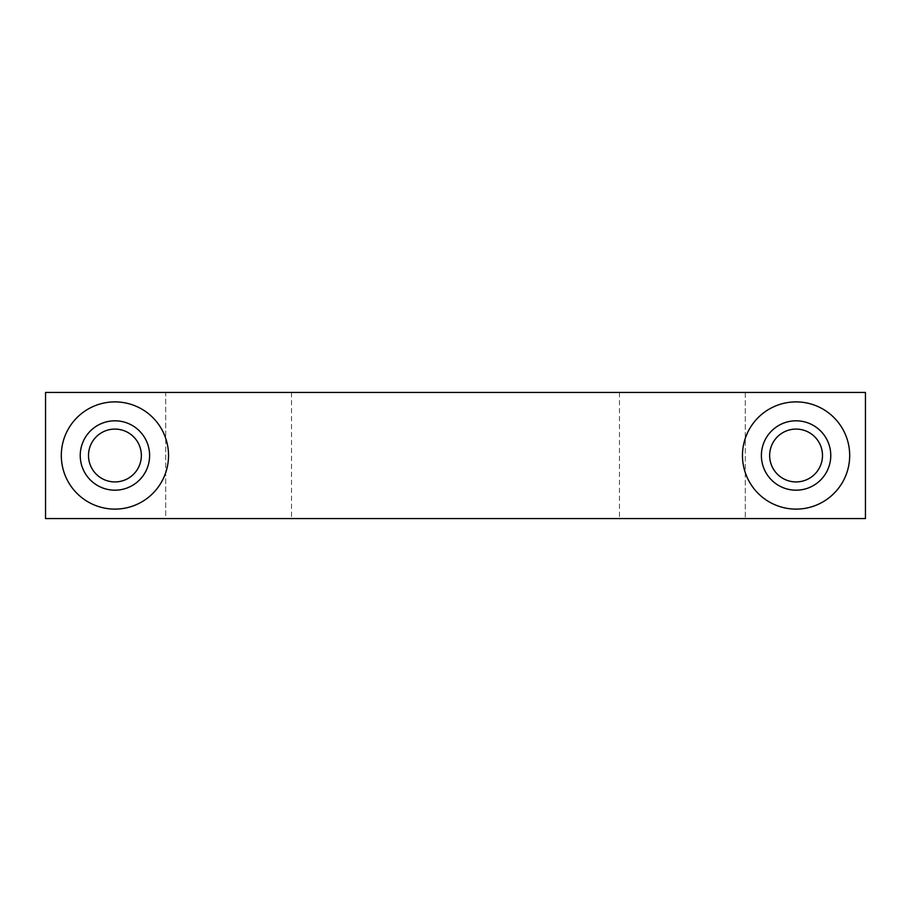 <?xml version="1.0" encoding="UTF-8"?>
<svg xmlns="http://www.w3.org/2000/svg" width="911" height="911" viewBox="0 0 911 911"><rect width="100%" height="100%" fill="white"/><g stroke="black" fill="none" stroke-linecap="round" stroke-linejoin="round"><path stroke-width="0.68" stroke-dasharray="4.55 3.42" d="M865.45 392.436L865.45 518.564L865.45 392.436L865.45 518.564L45.55 518.564L165.7 518.564L45.55 518.564L45.55 392.436L865.45 392.436M165.7 518.564L291.52 518.564L165.7 518.564L165.7 392.436L291.52 392.436L45.55 392.436L165.7 392.436L165.7 518.564M45.55 392.436L45.55 518.564L45.55 392.436M796.077 490.186A34.686 34.686 0 0 1 766.037 438.157A34.686 34.686 0 0 1 826.118 438.157A34.686 34.686 0 0 1 796.077 490.186A34.686 34.686 0 0 0 826.118 438.157A34.686 34.686 0 0 0 766.037 438.157A34.686 34.686 0 0 0 796.077 490.186A34.686 34.686 0 0 1 761.391 455.5A34.686 34.686 0 0 1 796.077 420.814A34.686 34.686 0 0 1 830.764 455.5A34.686 34.686 0 0 1 796.077 490.186A34.686 34.686 0 0 1 766.037 438.157A34.686 34.686 0 0 1 826.118 438.157A34.686 34.686 0 0 1 796.077 490.186M114.923 490.186A34.686 34.686 0 0 0 144.963 438.157A34.686 34.686 0 0 0 84.882 438.157A34.686 34.686 0 0 0 114.923 490.186A34.686 34.686 0 0 0 144.963 438.157A34.686 34.686 0 0 0 84.882 438.157A34.686 34.686 0 0 0 114.923 490.186A34.686 34.686 0 0 1 80.236 455.5A34.686 34.686 0 0 1 114.923 420.814A34.686 34.686 0 0 1 149.609 455.5A34.686 34.686 0 0 1 114.923 490.186A34.686 34.686 0 0 0 144.963 438.157A34.686 34.686 0 0 0 84.882 438.157A34.686 34.686 0 0 0 114.923 490.186M114.923 481.93A26.43 26.43 0 0 0 137.812 442.29A26.43 26.43 0 0 0 92.045 442.29A26.43 26.43 0 0 0 114.923 481.93M114.923 509.112A53.612 53.612 0 0 0 161.349 428.694A53.612 53.612 0 0 0 68.496 428.694A53.612 53.612 0 0 0 114.923 509.112M745.3 392.436L745.3 518.564L745.3 392.436M796.077 509.112A53.612 53.612 0 0 1 749.651 428.694A53.612 53.612 0 0 1 842.504 428.694A53.612 53.612 0 0 1 796.077 509.112M796.077 481.93A26.43 26.43 0 0 1 773.188 442.29A26.43 26.43 0 0 1 818.955 442.29A26.43 26.43 0 0 1 796.077 481.93M291.52 392.436L291.52 518.564M619.48 392.436L619.48 518.564"/><path stroke-width="1.37" d="M865.45 518.564L865.45 392.436L45.55 392.436L45.55 518.564L865.45 518.564M796.077 509.112A53.612 53.612 0 0 1 749.651 428.694A53.612 53.612 0 0 1 842.504 428.694A53.612 53.612 0 0 1 796.077 509.112M114.923 509.112A53.612 53.612 0 0 0 161.349 428.694A53.612 53.612 0 0 0 68.496 428.694A53.612 53.612 0 0 0 114.923 509.112M114.923 481.93A26.43 26.43 0 0 0 137.812 442.29A26.43 26.43 0 0 0 92.045 442.29A26.43 26.43 0 0 0 114.923 481.93M114.923 490.186A34.686 34.686 0 0 0 144.963 438.157A34.686 34.686 0 0 0 84.882 438.157A34.686 34.686 0 0 0 114.923 490.186M796.077 490.186A34.686 34.686 0 0 1 766.037 438.157A34.686 34.686 0 0 1 826.118 438.157A34.686 34.686 0 0 1 796.077 490.186M796.077 481.93A26.43 26.43 0 0 1 773.188 442.29A26.43 26.43 0 0 1 818.955 442.29A26.43 26.43 0 0 1 796.077 481.93"/></g></svg>
